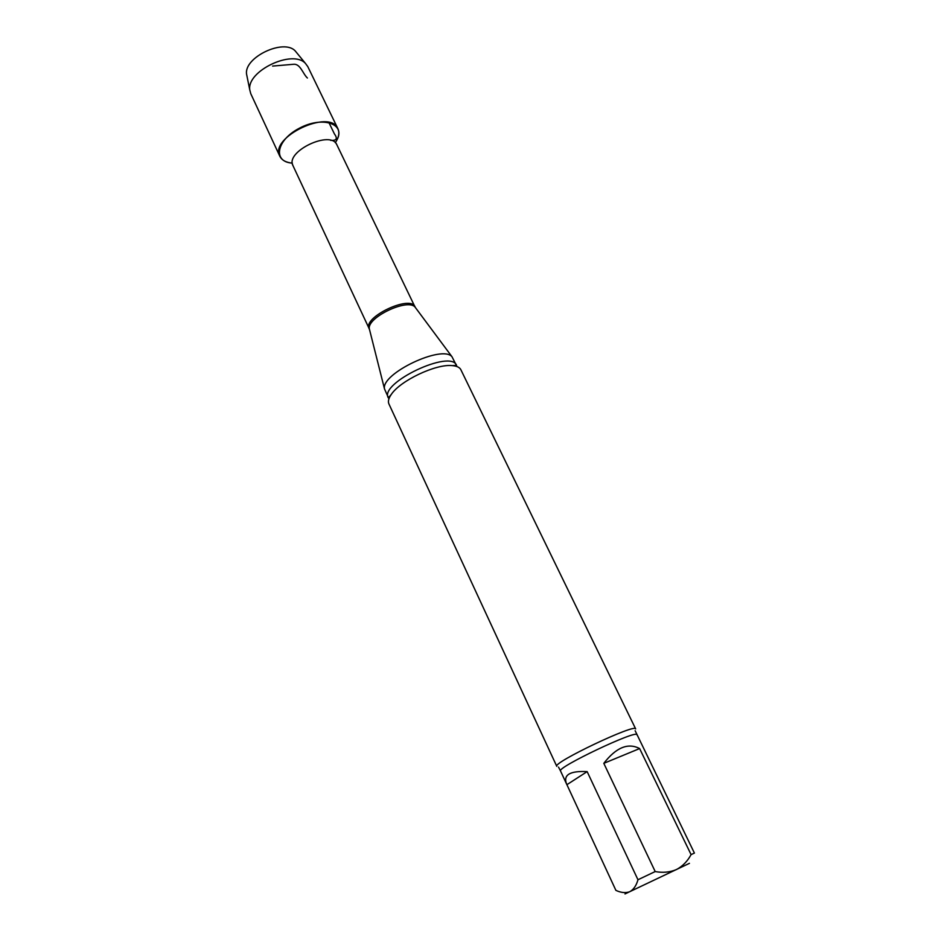<?xml version="1.0" encoding="UTF-8"?>
<svg xmlns="http://www.w3.org/2000/svg" width="941" height="941" viewBox="0 0 941 941"><rect width="100%" height="100%" fill="white"/><g stroke="black" fill="none" stroke-linecap="round" stroke-linejoin="round"><path stroke-width="1.41" d="M587.149 771.62L566.905 784.688L615.896 890.374C621.072 892.774 625.718 893.209 629.847 891.68C633.646 889.516 636.351 885.54 637.963 879.753L587.149 771.62C569.858 770.738 563.012 774.89 566.6 784.076L566.905 784.688M639.621 748.565L603.804 763.339L655.195 871.554C662.782 872.966 669.863 872.307 676.438 869.566C682.648 866.214 687.53 861.227 691.082 854.604L639.621 748.565C628.059 742.52 616.12 747.448 603.804 763.339M624.989 893.95L689.435 863.332M691.082 854.604L694.411 853.087L635.14 730.71M637.963 879.753L655.195 871.554M279.842 156.265C281.841 160.229 286.005 162.522 292.345 163.134C272.561 161.934 276.125 140.244 299.309 128.258C322.257 115.884 345.57 123.518 337.149 139.586L335.314 142.726C338.854 137.421 339.713 132.752 337.901 128.705L307.789 66.611L305.519 63.506C292.898 48.944 246.483 70.987 249.788 89.96L250.765 93.688L279.842 156.265C268.973 137.292 330.068 108.286 337.901 128.705M388.915 398.855L384.481 388.868C380.905 373.589 442.435 344.382 452.021 356.792L456.961 366.555M388.904 403.912C387.821 401.489 388.574 398.384 391.174 394.608C400.019 380.776 435.93 363.732 452.245 365.614C456.808 365.99 459.69 367.366 460.878 369.742L635.657 728.91C635.787 723.088 552.191 762.786 556.79 766.362L388.904 403.912M247.071 76.574L246.589 74.245C243.66 57.366 284.123 38.158 295.356 51.096L296.862 52.931M272.596 66.082L293.357 64.306C300.332 63.423 302.649 73.539 307.401 78.009M328.891 122.506L334.431 133.951C337.831 138.621 336.56 140.762 330.609 140.35M369.413 329.162L292.98 165.663C284.888 151.536 331.044 129.623 336.878 144.82L336.255 143.773M369.66 330.126L369.166 328.703C362.309 317.399 410.652 294.451 415.075 306.907L415.275 307.389M384.481 388.868L369.343 328.88C366.719 317.458 407.9 297.897 415.099 307.154L415.875 308.189M391.174 394.608L388.292 397.843C378.976 383.116 451.045 348.899 456.573 365.426L452.245 365.614M566.6 784.076L560.542 770.997C556.19 767.715 637.081 729.31 636.869 734.756M292.98 165.663L292.569 164.51M452.021 356.792L415.099 307.154L336.878 144.82M560.542 770.997L558.507 767.103M246.589 74.245L249.788 89.96M295.356 51.096L305.519 63.506"/></g></svg>
